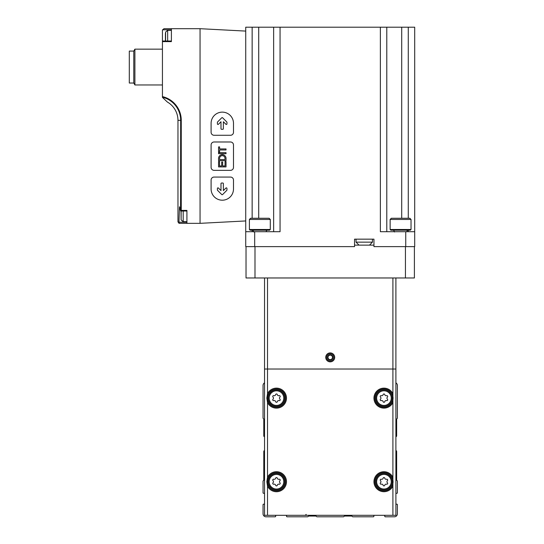 <?xml version="1.0" encoding="UTF-8"?>
<svg xmlns="http://www.w3.org/2000/svg" width="544" height="544" viewBox="0 0 544 544"><rect width="100%" height="100%" fill="white"/><g stroke="black" fill="none" stroke-linecap="round" stroke-linejoin="round"><path stroke-width="0.82" d="M273.822 479.25A1.462 1.462 0 0 0 275.665 478.183A0.836 0.836 0 0 1 277.29 478.183A1.462 1.462 0 0 0 279.133 479.25A0.836 0.836 0 0 1 279.949 480.658A1.462 1.462 0 0 0 279.949 482.786A0.836 0.836 0 0 1 279.133 484.194A1.462 1.462 0 0 0 277.29 485.262A0.836 0.836 0 0 1 275.665 485.262A1.462 1.462 0 0 0 273.822 484.194A0.836 0.836 0 0 1 273.006 482.786A1.462 1.462 0 0 0 273.006 480.658A0.836 0.836 0 0 1 273.822 479.25M381.296 395.658A1.462 1.462 0 0 0 383.139 394.597A0.836 0.836 0 0 1 384.764 394.597A1.462 1.462 0 0 0 386.607 395.658A0.836 0.836 0 0 1 387.423 397.066A1.462 1.462 0 0 0 387.423 399.194A0.836 0.836 0 0 1 386.607 400.602A1.462 1.462 0 0 0 384.764 401.669A0.836 0.836 0 0 1 383.139 401.669A1.462 1.462 0 0 0 381.296 400.602A0.836 0.836 0 0 1 380.48 399.194A1.462 1.462 0 0 0 380.48 397.066A0.836 0.836 0 0 1 381.296 395.658M381.296 479.25A1.462 1.462 0 0 0 383.139 478.183A0.836 0.836 0 0 1 384.764 478.183A1.462 1.462 0 0 0 386.607 479.25A0.836 0.836 0 0 1 387.423 480.658A1.462 1.462 0 0 0 387.423 482.786A0.836 0.836 0 0 1 386.607 484.194A1.462 1.462 0 0 0 384.764 485.262A0.836 0.836 0 0 1 383.139 485.262A1.462 1.462 0 0 0 381.296 484.194A0.836 0.836 0 0 1 380.48 482.786A1.462 1.462 0 0 0 380.48 480.658A0.836 0.836 0 0 1 381.296 479.25M273.822 395.658A1.462 1.462 0 0 0 275.665 394.597A0.836 0.836 0 0 1 277.29 394.597A1.462 1.462 0 0 0 279.133 395.658A0.836 0.836 0 0 1 279.949 397.066A1.462 1.462 0 0 0 279.949 399.194A0.836 0.836 0 0 1 279.133 400.602A1.462 1.462 0 0 0 277.29 401.669A0.836 0.836 0 0 1 275.665 401.669A1.462 1.462 0 0 0 273.822 400.602A0.836 0.836 0 0 1 273.006 399.194A1.462 1.462 0 0 0 273.006 397.066A0.836 0.836 0 0 1 273.822 395.658M392.904 515.304L392.904 369.022L395.896 369.022L395.896 515.304L264.534 515.304L264.534 369.022L392.904 369.022L264.534 369.022L264.534 277.97M267.519 277.97L267.519 393.679L266.846 398.133L267.519 402.58L267.519 477.272L266.846 481.719L267.519 486.173L267.519 515.304M264.534 504.363L263.792 504.166A0.598 0.598 0 0 0 263.044 504.744L263.044 513.815A2.985 2.985 0 0 0 266.03 516.8L275.101 516.8A0.598 0.598 0 0 0 275.679 516.045L275.482 515.304M264.534 450.561A0.898 0.898 0 0 0 263.792 451.445L263.792 479.985A0.598 0.598 0 0 1 263.616 480.406L263.221 480.801A0.598 0.598 0 0 0 263.044 481.222L263.044 492.735A0.598 0.598 0 0 0 263.792 493.313L264.534 493.116M264.534 382.86A2.985 2.985 0 0 0 263.044 385.444L263.044 418.037A0.598 0.598 0 0 0 263.221 418.458L263.616 418.853A0.598 0.598 0 0 1 263.792 419.274L263.792 435.873A0.898 0.898 0 0 0 264.534 436.757M395.896 436.757A0.898 0.898 0 0 0 396.637 435.873L396.637 419.274A0.598 0.598 0 0 1 396.814 418.853L397.208 418.458A0.598 0.598 0 0 0 397.385 418.037L397.385 385.444A2.985 2.985 0 0 0 395.896 382.86M395.896 493.116L396.63 493.313A0.598 0.598 0 0 0 397.385 492.735L397.385 481.222A0.598 0.598 0 0 0 397.208 480.801L396.814 480.406A0.598 0.598 0 0 1 396.637 479.985L396.637 451.445A0.898 0.898 0 0 0 395.896 450.561M384.948 515.304L384.751 516.045A0.598 0.598 0 0 0 385.329 516.8L394.4 516.8A2.985 2.985 0 0 0 397.385 513.815L397.385 504.744A0.598 0.598 0 0 0 396.63 504.166L395.896 504.363M286.729 515.304L286.532 516.045A0.598 0.598 0 0 0 287.11 516.8L307.578 516.8A0.598 0.598 0 0 0 307.999 516.623L308.394 516.229A0.598 0.598 0 0 1 308.815 516.052L315.785 516.052A0.598 0.598 0 0 1 316.207 516.229L316.608 516.623A0.598 0.598 0 0 0 317.03 516.8L343.4 516.8A0.598 0.598 0 0 0 343.822 516.623L344.223 516.229A0.598 0.598 0 0 1 344.644 516.052L351.614 516.052A0.598 0.598 0 0 1 352.036 516.229L352.43 516.623A0.598 0.598 0 0 0 352.852 516.8L373.32 516.8A0.598 0.598 0 0 0 373.898 516.045L373.701 515.304M267.376 398.133A9.105 9.105 0 0 1 281.03 390.245A9.105 9.105 0 0 1 281.03 406.014A9.105 9.105 0 0 1 267.376 398.133A9.105 9.105 0 0 1 281.03 390.245A9.105 9.105 0 0 1 281.03 406.014A9.105 9.105 0 0 1 267.376 398.133M268.267 398.133A8.208 8.208 0 0 1 280.582 391.02A8.208 8.208 0 0 1 280.582 405.239A8.208 8.208 0 0 1 268.267 398.133A8.208 8.208 0 0 1 280.582 391.02A8.208 8.208 0 0 1 280.582 405.239A8.208 8.208 0 0 1 268.267 398.133M267.376 481.719A9.105 9.105 0 0 1 281.03 473.838A9.105 9.105 0 0 1 281.03 489.607A9.105 9.105 0 0 1 267.376 481.719A9.105 9.105 0 0 1 281.03 473.838A9.105 9.105 0 0 1 281.03 489.607A9.105 9.105 0 0 1 267.376 481.719M268.267 481.719A8.208 8.208 0 0 1 280.582 474.613A8.208 8.208 0 0 1 280.582 488.832A8.208 8.208 0 0 1 268.267 481.719A8.208 8.208 0 0 1 280.582 474.613A8.208 8.208 0 0 1 280.582 488.832A8.208 8.208 0 0 1 268.267 481.719M374.843 398.133A9.105 9.105 0 0 1 388.504 390.245A9.105 9.105 0 0 1 388.504 406.014A9.105 9.105 0 0 1 374.843 398.133A9.105 9.105 0 0 1 388.504 390.245A9.105 9.105 0 0 1 388.504 406.014A9.105 9.105 0 0 1 374.843 398.133M375.741 398.133A8.208 8.208 0 0 1 388.056 391.02A8.208 8.208 0 0 1 388.056 405.239A8.208 8.208 0 0 1 375.741 398.133A8.208 8.208 0 0 1 388.056 391.02A8.208 8.208 0 0 1 388.056 405.239A8.208 8.208 0 0 1 375.741 398.133M374.843 481.719A9.105 9.105 0 0 1 388.504 473.838A9.105 9.105 0 0 1 388.504 489.607A9.105 9.105 0 0 1 374.843 481.719A9.105 9.105 0 0 1 388.504 473.838A9.105 9.105 0 0 1 388.504 489.607A9.105 9.105 0 0 1 374.843 481.719M375.741 481.719A8.208 8.208 0 0 1 388.056 474.613A8.208 8.208 0 0 1 388.056 488.832A8.208 8.208 0 0 1 375.741 481.719A8.208 8.208 0 0 1 388.056 474.613A8.208 8.208 0 0 1 388.056 488.832A8.208 8.208 0 0 1 375.741 481.719M246.024 246.622L246.024 277.97L414.399 277.97L414.399 246.622M373.952 245.133L354.545 245.133M392.904 277.97L392.904 369.022L395.896 369.022L395.896 277.97M334.696 357.381A4.481 4.481 0 0 1 327.978 361.257A4.481 4.481 0 0 1 327.978 353.505A4.481 4.481 0 0 1 334.696 357.381M330.215 359.965A2.584 2.584 0 0 1 327.978 358.673L330.215 359.965L332.452 358.673A2.584 2.584 0 0 1 330.215 359.965L327.978 358.673A2.584 2.584 0 0 1 327.978 356.089L327.978 358.673L327.978 356.089A2.584 2.584 0 0 1 330.215 354.797L327.978 356.089L330.215 354.797A2.584 2.584 0 0 1 332.452 358.673L332.452 356.089L330.215 354.797L332.452 356.089L332.452 358.673L330.215 359.965M326.652 357.381A3.563 3.563 0 0 1 331.996 354.294A3.563 3.563 0 0 1 331.996 360.468A3.563 3.563 0 0 1 326.652 357.381M327.978 357.381A2.237 2.237 0 0 1 331.337 355.443A2.237 2.237 0 0 1 331.337 359.319A2.237 2.237 0 0 1 327.978 357.381M390.13 219.456L411.026 219.456L409.836 218.266L391.326 218.266L390.13 219.456L390.13 229.5L411.026 229.5L410.326 230.207L390.83 230.207L390.13 229.5M394.611 231.996L393.564 230.207M249.404 219.456L270.3 219.456L269.103 218.266L250.594 218.266L249.404 219.456L249.404 229.5L270.3 229.5L269.6 230.207L250.104 230.207L249.404 229.5M253.878 231.996L252.831 230.207M180.649 211.011L186.918 211.011L186.918 222.231L178.962 222.231L178.956 223.251L179.452 223.339L200.056 223.339L245.732 220.946L245.732 31.09L200.056 28.696L163.928 28.696L162.438 30.185L162.438 41.303L171.394 41.303M200.056 223.339L200.056 28.696M162.438 97.383L167.382 102.048L162.438 97.383L162.438 41.623L171.394 41.623L171.394 28.696M186.918 223.339L186.918 210.412L181.254 210.412L181.254 120.346L177.963 120.346L177.963 221.843L177.963 120.346A21.107 21.107 0 0 0 167.382 102.048M162.438 41.623L162.438 41.024L171.394 41.024L171.394 30.335L167.661 30.335L167.661 41.024M162.438 30.185L163.928 28.696M178.956 223.251L177.963 221.843L179.452 223.339M162.438 97.199A23.807 23.807 0 0 1 180.662 120.346L180.56 210.725L181.254 210.412M178.962 222.231L179.479 206.774L180.56 210.725M414.698 231.696L405.742 231.696L405.742 246.622L414.698 246.622L414.698 27.2L245.732 27.2L245.732 31.09M405.742 246.622L373.952 246.622L373.952 239.163L354.545 239.163L354.545 246.622L245.732 246.622L245.732 231.696L280.058 231.696L280.058 27.2M380.372 27.2L380.372 231.696L405.742 231.696M245.732 220.946L245.732 231.696M386.784 27.2L386.784 231.696M273.639 27.2L273.639 231.696M133.776 83.028L133.776 51.082L129.302 51.082L129.302 83.028L133.776 83.028L134.898 84.966L162.438 84.966M133.776 51.082L134.898 49.144L134.898 84.966M134.898 49.144L162.438 49.144M181.016 211.011L181.125 219.953L183.185 221.694L186.918 221.694M165.424 33.32L165.424 40.487L165.6 32.082L167.661 30.335M211.099 180.05L211.099 189.006A11.193 11.193 0 0 0 222.292 200.199A11.193 11.193 0 0 0 233.492 189.006L233.492 180.05A2.985 2.985 0 0 0 230.506 177.065L214.084 177.065A2.985 2.985 0 0 0 211.099 180.05M217.58 190.373L221.755 194.555A0.598 0.598 0 0 0 222.605 194.555L226.78 190.373A0.598 0.598 0 0 0 226.957 189.951L226.957 188.462A0.598 0.598 0 0 0 225.937 188.034L223.373 190.597L223.373 183.634A0.598 0.598 0 0 0 222.775 183.036L221.585 183.036A0.598 0.598 0 0 0 220.986 183.634L220.986 190.597L218.423 188.034A0.598 0.598 0 0 0 217.403 188.462L217.403 189.951A0.598 0.598 0 0 0 217.58 190.373M211.099 167.362A2.985 2.985 0 0 0 214.084 170.347L230.506 170.347A2.985 2.985 0 0 0 233.492 167.362L233.492 144.976A2.985 2.985 0 0 0 230.506 141.984L214.084 141.984A2.985 2.985 0 0 0 211.099 144.976L211.099 167.362M218.559 158.107L218.559 160.643L226.025 160.643L226.025 158.107A3.747 3.747 0 0 0 218.559 158.107M218.559 161.541L218.559 166.913L226.025 166.913L226.025 161.541L225.053 161.541L225.053 165.947L222.666 165.947L222.666 161.99L221.694 161.99L221.694 165.947L219.531 165.947L219.531 161.541L218.559 161.541M218.559 151.987L219.606 151.987L219.606 149.974L226.025 149.974L226.025 148.927L219.606 148.927L219.606 146.914L218.559 146.914L218.559 151.987M218.559 153.707L226.025 153.707L226.025 152.66L218.559 152.66L218.559 153.707M214.084 135.272L230.506 135.272A2.985 2.985 0 0 0 233.492 132.287L233.492 123.332A11.193 11.193 0 0 0 222.292 112.132A11.193 11.193 0 0 0 211.099 123.332L211.099 132.287A2.985 2.985 0 0 0 214.084 135.272M221.585 129.302L222.775 129.302A0.598 0.598 0 0 0 223.373 128.704L223.373 121.734L225.937 124.297A0.598 0.598 0 0 0 226.957 123.876L226.957 122.38A0.598 0.598 0 0 0 226.78 121.958L222.605 117.783A0.598 0.598 0 0 0 221.755 117.783L217.58 121.958A0.598 0.598 0 0 0 217.403 122.38L217.403 123.876A0.598 0.598 0 0 0 218.423 124.297L220.986 121.734L220.986 128.704A0.598 0.598 0 0 0 221.585 129.302M219.606 159.603L224.978 159.603L224.978 158.107A2.7 2.7 0 0 0 219.606 158.107L219.606 159.603M269.164 481.719A7.317 7.317 0 0 1 280.133 475.388A7.317 7.317 0 0 1 280.133 488.056A7.317 7.317 0 0 1 269.164 481.719M376.638 398.133A7.317 7.317 0 0 1 387.607 391.796A7.317 7.317 0 0 1 387.607 404.464A7.317 7.317 0 0 1 376.638 398.133M376.638 481.719A7.317 7.317 0 0 1 387.607 475.388A7.317 7.317 0 0 1 387.607 488.056A7.317 7.317 0 0 1 376.638 481.719M269.164 398.133A7.317 7.317 0 0 1 280.133 391.796A7.317 7.317 0 0 1 280.133 404.464A7.317 7.317 0 0 1 269.164 398.133M392.904 486.173A10.003 10.003 0 0 1 373.952 481.719A10.003 10.003 0 0 1 392.904 477.272M392.904 402.58A10.003 10.003 0 0 1 373.952 398.133A10.003 10.003 0 0 1 392.904 393.679M267.519 393.679A10.003 10.003 0 0 1 282.744 390.34A10.003 10.003 0 0 1 282.744 405.926A10.003 10.003 0 0 1 267.519 402.58M267.519 477.272A10.003 10.003 0 0 1 282.744 473.926A10.003 10.003 0 0 1 282.744 489.518A10.003 10.003 0 0 1 267.519 486.173M405.443 277.97L405.443 246.622M254.986 277.97L254.986 246.622M162.438 96.594A24.398 24.398 0 0 1 181.254 120.346M254.687 231.696L254.687 246.622M408.279 27.2L408.279 218.266M408.279 230.207L408.279 231.696M401.717 27.2L401.717 218.266M258.713 27.2L258.713 218.266M252.144 27.2L252.144 218.266M252.144 230.207L252.144 231.696M359.026 245.133L356.041 242.148L372.456 242.148L369.471 245.133M186.918 210.725L180.934 210.725M171.394 29.798L162.486 29.798M181.125 211.011L181.125 219.953M183.185 211.011L183.185 221.694M165.6 32.082L165.6 41.024M306.184 514.413L305.286 515.304M406.722 231.696L407.592 230.207M411.026 219.456L411.026 229.5M265.996 231.696L266.866 230.207M270.3 219.456L270.3 229.5M372.456 242.148L372.456 239.163M356.041 242.148L356.041 239.163M165.424 40.487L165.492 41.024"/></g></svg>
